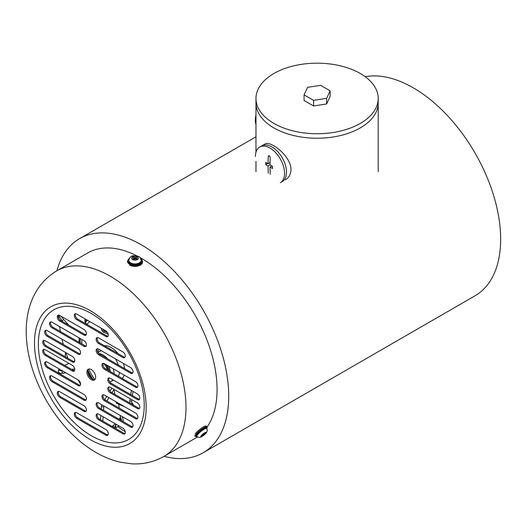 <?xml version="1.0" encoding="UTF-8"?>
<svg xmlns="http://www.w3.org/2000/svg" width="527" height="527" viewBox="0 0 527 527"><rect width="100%" height="100%" fill="white"/><g stroke="black" fill="none" stroke-linecap="round" stroke-linejoin="round"><path stroke-width="0.79" d="M378.215 171.618L378.215 102.943A61.119 35.289 180 0 1 317.096 138.232A61.119 35.289 180 0 1 255.977 102.943A61.119 35.289 0 0 0 273.875 127.896A61.119 35.289 0 0 0 340.482 135.544A61.119 35.289 0 0 0 378.215 102.943L378.215 98.457A61.119 35.289 180 0 1 340.482 131.058A61.119 35.289 180 0 1 273.875 123.41A61.119 35.289 180 0 1 255.977 98.457A61.119 35.289 180 0 1 317.096 63.174A61.119 35.289 180 0 1 378.215 98.457M285.423 179.786C288.967 177.665 290.818 174.272 290.976 169.608C291.102 155.893 269.995 140.044 264.824 144.102L261.636 145.939A20.599 11.897 60 0 1 277.512 151.46A20.599 11.897 60 0 1 286.504 172.191M304.072 94.867L304.072 100.473L313.605 105.973L326.628 103.964L330.119 96.441L330.119 90.835L326.628 98.351L313.605 100.367L304.072 94.867L307.564 87.35L320.587 85.334L330.119 90.835M326.628 103.964L326.628 98.351M313.605 105.973L313.605 100.367M255.977 114.787A20.599 11.897 120 0 0 255.977 124.668M255.424 156.493A20.599 11.897 60 0 1 259.692 147.059A20.599 11.897 60 0 1 280.292 158.956A20.599 11.897 60 0 1 280.292 182.744M270.239 174.292A155.195 89.603 -60 0 1 270.002 167.138A155.195 89.603 0 0 0 272.479 168.515A155.129 89.564 -60 0 1 272.479 166.268A155.195 89.603 180 0 1 270.002 164.898A155.195 89.603 -60 0 1 270.239 157.474L269.33 155.755L268.625 155.696L268.296 156.348A155.195 89.603 120 0 0 268.059 163.778A155.195 89.603 180 0 1 265.68 162.349A155.129 89.564 120 0 0 265.68 164.589A155.195 89.603 0 0 0 268.059 166.018A155.195 89.603 120 0 0 268.296 173.172M259.692 147.059L261.636 145.939A20.599 11.897 60 0 1 282.235 157.836A20.599 11.897 60 0 1 282.235 181.624M270.022 163.238L269.508 162.942M271.451 165.709L271.451 166.301M270.035 162.632L268.059 163.778M267.578 163.495L265.68 164.589M270.002 164.898L268.059 166.018M271.978 165.998L270.002 167.138M109.926 369.914A10.165 5.869 -120 0 0 108.654 366.127M108.898 370.758A10.165 5.869 -120 0 0 106.579 364.928M108.41 370.474A10.165 5.869 -120 0 0 105.696 364.421M107.251 369.802A9.479 5.474 -120 0 0 103.602 363.373M65.638 352.51A6.864 5.415 84.9 0 0 65.585 356.963M127.442 262.024L127.442 261.24A7.556 4.361 180 0 0 129.655 264.323A7.556 4.361 180 0 0 137.89 265.272A7.556 4.361 180 0 0 142.553 261.24L142.553 262.024A7.556 4.361 180 0 1 137.89 266.056A7.556 4.361 180 0 1 129.655 265.114M141.177 260.345L141.177 260.905A6.179 3.57 180 0 1 137.363 264.205A6.179 3.57 180 0 1 130.624 263.428A6.179 3.57 180 0 1 128.819 260.905L128.819 260.345C129.728 257.202 131.203 255.687 133.245 255.793C137.58 255.885 139.886 256.517 140.169 257.683L141.177 260.345A6.179 3.57 180 0 1 139.365 262.868A6.179 3.57 180 0 1 130.624 262.868A6.179 3.57 180 0 1 128.819 260.345M135.287 257.374L136.941 256.418L137.909 256.978L136.137 258.105L137.909 259.225L136.941 259.785L135.287 258.829L133.054 259.785L132.086 259.225L133.858 258.105L132.086 256.978L133.054 256.418L135.287 257.374L135.287 258.829M137.909 259.225L136.941 259.785M136.941 257.538L136.941 256.418M133.054 257.538L133.054 256.418M195.168 433.965A7.556 1.594 -38.8 0 1 201.386 428.227A7.556 1.594 -38.8 0 1 206.4 426.145L207.157 427.357L206.663 428.668M196.953 436.323L196.531 435.796A6.179 1.304 -38.8 0 1 196.979 434.446A6.179 1.304 -38.8 0 1 202.072 429.755A6.179 1.304 -38.8 0 1 206.169 428.049L206.591 428.576C208.363 430.605 206.808 433.26 201.933 436.554C199.68 437.792 198.02 437.713 196.953 436.323A6.179 1.304 -38.8 0 1 197.401 434.973A6.179 1.304 -38.8 0 1 202.493 430.276A6.179 1.304 -38.8 0 1 206.591 428.576M202.421 435.605L202.724 435.987L201.755 436.547L202.612 435.282L200.78 436.284L204.18 433.095L205.155 432.535L204.298 433.8L206.123 432.792L205.642 433.484L201.755 436.547M125.222 431.692A98.2 56.699 60 0 1 117.85 426.62M80.611 384.223A98.2 56.699 60 0 1 78.088 379.881M67.924 358.314A98.2 56.699 60 0 1 65.862 352.635M63.326 344.447A98.2 56.699 60 0 1 61.975 339.177M60.407 331.549A98.2 56.699 60 0 1 59.663 326.628M58.905 318.552A98.2 56.699 60 0 1 58.833 316.971M107.501 358.735A15.797 9.117 -120 0 0 102.949 354.987A15.797 9.117 -120 0 0 98.727 353.505M109.827 382.016A15.797 9.117 -120 0 0 110.848 381.561A15.797 9.117 -120 0 0 112.758 379.71M114.109 373.762A15.797 9.117 -120 0 0 113.226 368.768M110.215 371.515A10.303 5.949 -120 0 0 108.773 366.199M113.99 389.4L114.912 394.413M87.475 320.258A49.373 28.504 -120 0 0 85.4 322.517L84.939 321.938L85.13 319.527M85.4 322.517L86.81 324.586M74.762 360.969L73.484 361.522M69.024 363.439L64.604 365.369M112.33 426.567L115.103 423.682M118.983 419.196L120.426 417.529L120.156 415.381M119.221 408.115L118.753 404.453M124.451 406.653L116.5 403.3L116.059 401.805M144.22 405.171A74.854 43.214 60 0 1 64.828 412.259A74.854 43.214 60 0 1 64.828 306.398A74.854 43.214 60 0 1 144.22 405.171M146.163 407.411A78.978 45.599 60 0 1 62.403 414.894A78.978 45.599 60 0 1 62.403 303.209A78.978 45.599 60 0 1 146.163 407.411M110.229 383.86L137.422 399.565A3.432 1.983 -120 0 0 139.141 399.729A3.432 1.983 -120 0 0 139.853 398.162A3.432 1.983 -120 0 0 137.422 393.952L110.229 378.254A3.432 1.983 -120 0 0 108.516 378.083A3.432 1.983 -120 0 0 107.804 379.657A3.432 1.983 -120 0 0 110.229 383.86L111.204 383.3A3.432 1.983 60 0 1 108.773 379.097A3.432 1.983 60 0 1 109.069 377.925M101.975 365.079A3.432 1.983 -120 0 0 104.405 369.282L135.485 387.226A3.432 1.983 -120 0 0 137.198 387.398A3.432 1.983 -120 0 0 137.909 385.823A3.432 1.983 -120 0 0 135.485 381.62L104.405 363.676A3.432 1.983 -120 0 0 102.686 363.505A3.432 1.983 -120 0 0 101.975 365.079M105.861 336.483A3.432 1.983 -120 0 0 107.58 336.654A3.432 1.983 -120 0 0 108.292 335.08A3.432 1.983 -120 0 0 105.861 330.877L76.725 314.052A3.432 1.983 -120 0 0 75.012 313.881A3.432 1.983 -120 0 0 74.3 315.456A3.432 1.983 -120 0 0 76.725 319.658L105.861 336.483L106.829 335.923L77.7 319.098A3.432 1.983 60 0 1 75.269 314.896A3.432 1.983 60 0 1 75.565 313.723M98.575 343.492L122.857 357.51A3.432 1.983 -120 0 0 124.576 357.681A3.432 1.983 -120 0 0 125.288 356.107A3.432 1.983 -120 0 0 122.857 351.904L98.575 337.886A3.432 1.983 -120 0 0 96.863 337.715A3.432 1.983 -120 0 0 96.151 339.283A3.432 1.983 -120 0 0 98.575 343.492L99.55 342.932A3.432 1.983 60 0 1 97.12 338.723A3.432 1.983 60 0 1 97.416 337.557M130.624 367.602L98.575 349.098A3.432 1.983 -120 0 0 96.863 348.927A3.432 1.983 -120 0 0 96.151 350.501A3.432 1.983 -120 0 0 98.575 354.704L130.624 373.208A3.432 1.983 -120 0 0 132.343 373.379A3.432 1.983 -120 0 0 133.054 371.805A3.432 1.983 -120 0 0 130.624 367.602M95.664 377.134A6.179 3.57 -120 0 0 92.963 370.916A6.179 3.57 -120 0 0 88.2 369.256A6.179 3.57 -120 0 0 86.922 372.088A6.179 3.57 -120 0 0 89.623 378.307A6.179 3.57 -120 0 0 94.386 379.96A6.179 3.57 -120 0 0 95.664 377.134M86.435 333.677A3.432 1.983 -120 0 0 84.01 329.474L59.729 315.456A3.432 1.983 -120 0 0 58.016 315.284A3.432 1.983 -120 0 0 57.305 316.859A3.432 1.983 -120 0 0 59.729 321.062L84.01 335.08A3.432 1.983 -120 0 0 85.723 335.251A3.432 1.983 -120 0 0 86.435 333.677M78.18 354.144A3.432 1.983 -120 0 0 79.9 354.315A3.432 1.983 -120 0 0 80.611 352.741A3.432 1.983 -120 0 0 78.18 348.538L47.107 330.594A3.432 1.983 -120 0 0 45.388 330.422A3.432 1.983 -120 0 0 44.676 331.997A3.432 1.983 -120 0 0 47.107 336.2L78.18 354.144L79.155 353.584L48.076 335.64A3.432 1.983 60 0 1 45.645 331.437A3.432 1.983 60 0 1 45.941 330.264M42.733 342.089A3.432 1.983 -120 0 0 45.164 346.292L72.357 361.996A3.432 1.983 -120 0 0 74.07 362.168A3.432 1.983 -120 0 0 74.781 360.593A3.432 1.983 -120 0 0 72.357 356.39L45.164 340.686A3.432 1.983 -120 0 0 43.445 340.514A3.432 1.983 -120 0 0 42.733 342.089M51.962 322.181A3.432 1.983 -120 0 0 50.243 322.01A3.432 1.983 -120 0 0 49.531 323.585A3.432 1.983 -120 0 0 51.962 327.787L84.01 346.292A3.432 1.983 -120 0 0 85.723 346.463A3.432 1.983 -120 0 0 86.435 344.895A3.432 1.983 -120 0 0 84.01 340.686L51.962 322.181M45.164 355.264L72.357 370.968A3.432 1.983 -120 0 0 74.07 371.133A3.432 1.983 -120 0 0 74.781 369.565A3.432 1.983 -120 0 0 72.357 365.356L45.164 349.658A3.432 1.983 -120 0 0 43.445 349.487A3.432 1.983 -120 0 0 42.733 351.061A3.432 1.983 -120 0 0 45.164 355.264L46.132 354.704A3.432 1.983 60 0 1 43.708 350.501A3.432 1.983 60 0 1 43.998 349.329M139.853 407.134A3.432 1.983 -120 0 0 137.422 402.924L110.229 387.226A3.432 1.983 -120 0 0 108.516 387.055A3.432 1.983 -120 0 0 107.804 388.63A3.432 1.983 -120 0 0 110.229 392.832L137.422 408.53A3.432 1.983 -120 0 0 139.141 408.702A3.432 1.983 -120 0 0 139.853 407.134M49.531 377.418A3.432 1.983 -120 0 0 51.962 381.62L84.01 400.125A3.432 1.983 -120 0 0 85.723 400.296A3.432 1.983 -120 0 0 86.435 398.722A3.432 1.983 -120 0 0 84.01 394.519L51.962 376.014A3.432 1.983 -120 0 0 50.243 375.843A3.432 1.983 -120 0 0 49.531 377.418M98.575 402.924A3.432 1.983 -120 0 0 96.863 402.76A3.432 1.983 -120 0 0 96.151 404.328A3.432 1.983 -120 0 0 98.575 408.537L130.624 427.035A3.432 1.983 -120 0 0 132.343 427.206A3.432 1.983 -120 0 0 133.054 425.638A3.432 1.983 -120 0 0 130.624 421.429L98.575 402.924M74.3 414.143A3.432 1.983 -120 0 0 76.725 418.346L105.861 435.17A3.432 1.983 -120 0 0 107.58 435.335A3.432 1.983 -120 0 0 108.292 433.767A3.432 1.983 -120 0 0 105.861 429.558L76.725 412.74A3.432 1.983 -120 0 0 75.012 412.569A3.432 1.983 -120 0 0 74.3 414.143M122.857 433.767A3.432 1.983 -120 0 0 124.576 433.938A3.432 1.983 -120 0 0 125.288 432.364A3.432 1.983 -120 0 0 122.857 428.161L98.575 414.143A3.432 1.983 -120 0 0 96.863 413.972A3.432 1.983 -120 0 0 96.151 415.546A3.432 1.983 -120 0 0 98.575 419.749L122.857 433.767L123.825 433.207L99.55 419.189A3.432 1.983 60 0 1 97.12 414.98A3.432 1.983 60 0 1 97.416 413.814M47.107 361.996A3.432 1.983 -120 0 0 45.388 361.825A3.432 1.983 -120 0 0 44.676 363.399A3.432 1.983 -120 0 0 47.107 367.602L78.18 385.547A3.432 1.983 -120 0 0 79.9 385.718A3.432 1.983 -120 0 0 80.611 384.143A3.432 1.983 -120 0 0 78.18 379.941L47.107 361.996M104.405 395.079A3.432 1.983 -120 0 0 102.686 394.907A3.432 1.983 -120 0 0 101.975 396.475A3.432 1.983 -120 0 0 104.405 400.685L135.485 418.629A3.432 1.983 -120 0 0 137.198 418.794A3.432 1.983 -120 0 0 137.909 417.226A3.432 1.983 -120 0 0 135.485 413.016L104.405 395.079M84.01 411.337A3.432 1.983 -120 0 0 85.723 411.508A3.432 1.983 -120 0 0 86.435 409.934A3.432 1.983 -120 0 0 84.01 405.731L59.729 391.713A3.432 1.983 -120 0 0 58.016 391.541A3.432 1.983 -120 0 0 57.305 393.116A3.432 1.983 -120 0 0 59.729 397.318L84.01 411.337L84.979 410.777L60.704 396.759A3.432 1.983 60 0 1 58.273 392.556A3.432 1.983 60 0 1 58.569 391.383M139.556 399.328A3.432 1.983 60 0 1 138.397 398.998L111.204 383.3M137.613 386.996A3.432 1.983 60 0 1 136.453 386.666L105.374 368.722A3.432 1.983 60 0 1 102.949 364.519A3.432 1.983 60 0 1 103.246 363.347M107.995 336.252A3.432 1.983 60 0 1 106.829 335.923M124.991 357.28A3.432 1.983 60 0 1 123.825 356.95L99.55 342.932M132.758 372.978A3.432 1.983 60 0 1 131.598 372.648L99.55 354.144A3.432 1.983 60 0 1 97.12 349.941A3.432 1.983 60 0 1 97.416 348.769M94.834 379.618A6.179 3.57 60 0 1 90.282 377.398A6.179 3.57 60 0 1 87.897 371.528A6.179 3.57 60 0 1 88.727 369.045M86.145 334.849A3.432 1.983 60 0 1 84.979 334.52L60.704 320.502A3.432 1.983 60 0 1 58.273 316.299A3.432 1.983 60 0 1 58.569 315.126M80.315 353.913A3.432 1.983 60 0 1 79.155 353.584M74.485 361.766A3.432 1.983 60 0 1 73.325 361.436L46.132 345.732A3.432 1.983 60 0 1 43.708 341.529A3.432 1.983 60 0 1 43.998 340.356M86.145 346.061A3.432 1.983 60 0 1 84.979 345.732L52.931 327.227A3.432 1.983 60 0 1 50.506 323.025A3.432 1.983 60 0 1 50.796 321.852M74.485 370.731A3.432 1.983 60 0 1 73.325 370.402L46.132 354.704M139.556 408.3A3.432 1.983 60 0 1 138.397 407.97L111.204 392.272A3.432 1.983 60 0 1 108.773 388.07A3.432 1.983 60 0 1 109.069 386.897M86.145 399.894A3.432 1.983 60 0 1 84.979 399.565L52.931 381.061A3.432 1.983 60 0 1 50.506 376.851A3.432 1.983 60 0 1 50.796 375.685M132.758 426.804A3.432 1.983 60 0 1 131.598 426.475L99.55 407.97A3.432 1.983 60 0 1 97.12 403.768A3.432 1.983 60 0 1 97.416 402.595M107.995 434.933A3.432 1.983 60 0 1 106.829 434.61L77.7 417.786A3.432 1.983 60 0 1 75.269 413.583A3.432 1.983 60 0 1 75.565 412.41M124.991 433.537A3.432 1.983 60 0 1 123.825 433.207M80.315 385.316A3.432 1.983 60 0 1 79.155 384.987L48.076 367.042A3.432 1.983 60 0 1 45.645 362.833A3.432 1.983 60 0 1 45.941 361.667M137.613 418.392A3.432 1.983 60 0 1 136.453 418.069L105.374 400.125A3.432 1.983 60 0 1 102.949 395.915A3.432 1.983 60 0 1 103.246 394.749M86.145 411.106A3.432 1.983 60 0 1 84.979 410.777M140.037 257.538A107.133 61.85 60 0 1 217.065 389.466A107.133 61.85 60 0 1 207.104 427.074M197.5 436.843A107.133 61.85 60 0 1 194.871 438.51L163.798 456.454C153.851 462.041 143.146 464.498 131.691 463.826L120.189 462.192C110.248 459.86 100.69 455.697 91.52 449.709C56.672 427.581 28.201 379.262 26.35 336.404C25.006 311.161 33.023 285.147 56.666 270.898A107.133 61.85 60 0 1 139.22 299.599A107.133 61.85 60 0 1 185.985 407.411A107.133 61.85 60 0 1 163.798 456.454M56.666 270.898L87.745 252.953A107.133 61.85 60 0 1 136.783 255.806M120.36 416.989A8.241 4.756 60 0 1 121.572 420.691M119.254 426.079A8.241 4.756 60 0 1 118.628 426.172M122.119 416.521A8.241 4.756 60 0 1 123.213 421.64M120.821 420.256L120.004 418.023M113.76 427.39L114.26 427.107A6.522 3.768 -120 0 0 115.604 423.971M116.019 424.209L115.558 427.944L114.583 427.865M119.016 425.941L115.558 427.944M120.854 419.63L120.301 419.953M56.909 270.759A123.614 71.369 60 0 1 79.505 238.685A123.614 71.369 60 0 1 174.76 271.8A123.614 71.369 60 0 1 228.718 396.199A123.614 71.369 60 0 1 203.112 452.785A123.614 71.369 60 0 1 164.042 456.316M203.112 452.785L475.051 295.785A123.614 71.369 -120 0 0 500.65 239.199A123.614 71.369 -120 0 0 454.715 123.832A123.614 71.369 -120 0 0 365.191 76.685M110.163 371.489A11.126 6.423 -120 0 0 108.615 366.107M109.023 370.83A11.126 6.423 -120 0 0 106.77 365.04M269.33 155.755L268.296 156.348M140.663 258.395A7.141 4.124 180 0 1 139.82 263.948A7.141 4.124 180 0 1 130.169 263.948A7.141 4.124 180 0 1 129.332 258.395M133.1 259.758A3.432 1.983 0 0 0 136.888 259.758M132.132 257.011A3.432 1.983 0 0 0 132.132 259.192M136.888 256.445A3.432 1.983 0 0 0 133.1 256.445M137.863 259.192A3.432 1.983 0 0 0 137.863 257.011M136.262 258.27L136.262 259.389M134.708 257.374L134.708 258.829M133.733 258.27L133.733 259.389M194.621 435.612L195.214 436.343A7.556 1.594 -38.8 0 1 195.761 434.696A7.556 1.594 -38.8 0 1 203.771 427.812A7.556 1.594 -38.8 0 1 206.986 426.877M197.012 436.389A7.141 1.509 -38.8 0 1 196.927 434.037A7.141 1.509 -38.8 0 1 203.877 428.332A7.141 1.509 -38.8 0 1 206.643 428.642M200.833 436.257A3.432 0.725 141.2 0 0 201.782 436.514M204.16 433.128A3.432 0.725 141.2 0 0 201.321 435.565M206.077 432.819A3.432 0.725 141.2 0 0 205.128 432.568M202.75 435.954A3.432 0.725 141.2 0 0 205.589 433.51M203.554 434.815L203.231 434.413M203.989 434.439L203.587 433.938M204.331 433.708L204.021 433.326M101.329 350.686A15.797 9.117 -120 0 0 100.413 351.107L97.95 352.53M118.358 376.219A15.797 9.117 -120 0 0 119.431 372.352M118.377 365.013A15.797 9.117 -120 0 0 115.288 358.742M117.995 353.577A19.143 11.054 -120 0 0 111.171 347.504A19.143 11.054 -120 0 0 104.346 345.699M98.971 349.322A19.143 11.054 -120 0 0 97.89 352.438M122.277 378.478A19.143 11.054 -120 0 0 124.148 375.072M124.556 368.584A19.143 11.054 -120 0 0 123.371 363.413M133.759 405.296L132.066 402.859A2.747 2.167 -144.9 0 1 131.592 401.106L131.803 399.677M132.409 395.546L133.021 391.409M130.894 403.642A1.37 0.356 -34.8 0 1 132.066 402.859M131.592 401.106A1.37 0.784 -171.6 0 0 129.833 401.39A1.37 0.784 -171.6 0 0 129.747 401.594L129.84 403.03M89.801 321.602A46.791 27.015 -120 0 0 86.929 324.434M81.896 339.467A46.791 27.015 -120 0 0 81.876 343.94M88.674 369.098A46.791 27.015 -120 0 0 94.761 379.631M102.844 331.826A1.37 1.12 -65.6 0 0 104.458 331.18A2.747 1.588 -60 0 1 103.819 330.06A1.37 0.856 175.7 0 1 101.882 330.152A1.37 0.856 175.7 0 1 101.48 329.606L101.382 328.288M103.819 330.06L103.793 329.678M107.501 332.557L104.458 331.18M86.803 319.869A50.131 28.945 -120 0 0 84.939 321.938M68.978 325.278L63.556 319.408A12.358 9.749 -144.9 0 1 61.448 316.45M86.29 334.546L84.274 334.111M58.675 315.126L62.061 321.029L63.556 319.408M79.696 338.196A50.131 28.945 -120 0 0 79.696 342.682M80.229 338.505A49.373 28.504 -120 0 0 80.229 342.991M64.65 365.395L65.17 365.092M62.087 370.646A12.358 2.615 158.8 0 1 59.419 369.104M74.715 368.88A2.747 0.58 158.8 0 1 73.628 369.124L71.58 369.394M63.556 373.09A1.37 1.014 -97.5 0 1 63.253 373.195A1.37 1.014 -97.5 0 1 62.173 372.391A1.37 1.014 -97.5 0 1 62.351 370.797M73.628 369.124A1.37 1.014 82.5 0 0 73.095 370.27M87.897 371.43A50.131 28.945 -120 0 0 92.344 379.144M87.976 370.613A49.373 28.504 -120 0 0 93.095 379.486M106.856 400.975L108.905 397.674M111.987 392.727L114.01 389.473M103.569 410.296L103.819 406.679A2.747 1.588 -60 0 1 103.931 406.021M102.831 421.08A12.358 7.134 -60 0 1 102.851 420.671L103.121 416.765M113.628 425.381L111.948 426.35M102.851 420.671A1.37 0.725 -176 0 1 102.363 420.816M101.744 404.756L101.48 406.027A1.37 0.725 4 0 0 101.882 406.587A1.37 0.725 4 0 0 103.819 406.679M116.059 402.351A50.131 28.945 -120 0 0 120.94 404.624M138.397 398.998L137.422 399.565M105.374 368.722L104.405 369.282M136.453 386.666L135.485 387.226M77.7 319.098L76.725 319.658M123.825 356.95L122.857 357.51M131.598 372.648L130.624 373.208M99.55 354.144L98.575 354.704M60.704 320.502L59.729 321.062M84.979 334.52L84.01 335.08M48.076 335.64L47.107 336.2M46.132 345.732L45.164 346.292M73.325 361.436L72.357 361.996M52.931 327.227L51.962 327.787M84.979 345.732L84.01 346.292M73.325 370.402L72.357 370.968M111.204 392.272L110.229 392.832M138.397 407.97L137.422 408.53M52.931 381.061L51.962 381.62M84.979 399.565L84.01 400.125M99.55 407.97L98.575 408.537M131.598 426.475L130.624 427.035M77.7 417.786L76.725 418.346M106.829 434.61L105.861 435.17M99.55 419.189L98.575 419.749M48.076 367.042L47.107 367.602M79.155 384.987L78.18 385.547M105.374 400.125L104.405 400.685M136.453 418.069L135.485 418.629M60.704 396.759L59.729 397.318M113.147 427.041A6.522 3.768 -120 0 0 113.417 425.612M255.977 171.618L255.977 161.394M255.977 152.224L255.977 98.457M129.741 257.966L127.442 261.24M142.553 261.24L141.809 259.264L140.492 258.111M136.137 259.324L136.137 258.105M133.858 259.324L133.858 258.105M197.032 436.409L195.214 436.343M203.975 433.392L204.298 433.8M110.848 381.561L113.404 380.086M131.388 390.467L130.775 394.604M130.169 398.735L129.747 401.594M108.2 334.263L102.725 331.766L101.48 329.606M85.4 319.059L84.742 319.869M62.061 321.029L62.581 321.589M79.07 337.833L79.109 342.346M80.236 351.035L80.611 352.774M59.255 369.005L58.438 370.165L58.352 371.831C59.255 373.261 60.888 373.715 63.253 373.195L65.901 372.846M87.95 372.365L91.566 378.63M101.48 406.027L101.276 408.972M100.828 415.441L100.525 419.755M111.876 388.175L109.991 391.205M106.744 396.429L104.735 399.657M58.339 316.984A6.522 6.522 0 0 0 59.327 316.918M79.505 238.685L255.977 136.796"/></g></svg>
